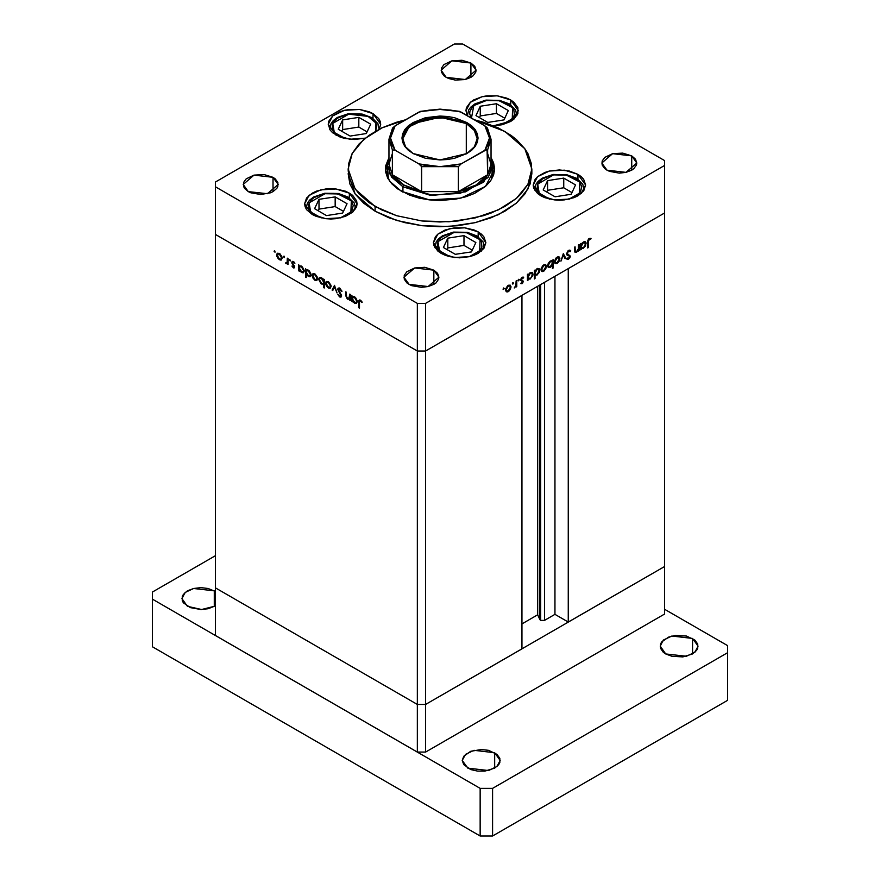 <?xml version="1.0" encoding="UTF-8"?>
<svg xmlns="http://www.w3.org/2000/svg" width="880" height="880" viewBox="0 0 880 880"><rect width="100%" height="100%" fill="white"/><g stroke="black" fill="none" stroke-linecap="round" stroke-linejoin="round"><path stroke-width="1.32" d="M664.675 566.445L425.568 704.495L417.329 704.495L215.325 587.873L215.325 635.47L215.325 234.41L417.329 351.043L417.329 303.435L215.325 186.813L215.325 234.41L417.329 351.043L425.568 351.043L664.675 212.993L664.675 165.385L425.568 303.435L425.568 351.043L664.675 212.993L664.675 566.445L425.568 704.495L417.329 704.495L215.325 587.873L417.329 704.495L417.329 752.103L215.325 635.47L417.329 752.103L417.329 704.495L215.325 587.873L215.325 186.813L417.329 303.435L425.568 303.435L664.675 165.385L664.675 160.622L462.671 44L664.675 160.622L664.675 212.993L568.315 268.631L664.675 212.993L664.675 614.053L425.568 752.103L417.329 752.103L425.568 752.103L425.568 704.495L425.568 752.103L664.675 614.053L664.675 566.445L568.315 622.083L568.315 268.631L568.315 622.083L554.917 614.35L544.478 620.378L540.628 620.378L540.628 284.614L540.628 620.378L539.924 619.674L540.628 620.378L544.478 620.378L544.478 282.392L544.478 620.378L554.917 614.35L554.917 276.364L554.917 614.35L568.315 622.083L664.675 566.445M487.597 153.593L491.018 164.197L487.597 174.801L476.069 185.02L458.37 191.675L421.63 191.675L403.931 185.02L402.897 186.813L391.523 176.979L387.53 165.385L387.53 173.723L388.509 179.542L387.783 170.753M385.605 170.621L387.541 164.868L385.495 171.336M401.346 191.268L389.499 181.038L385.341 168.96L388.982 157.63L385.605 165.869L385.605 172.051L387.695 178.123L391.798 183.832L397.749 188.98L409.629 195.195L419.078 198.11L429.341 199.903L440 200.519L455.862 199.155L465.762 196.79L474.672 193.347L485.452 186.494L490.501 181.038L493.603 175.109L494.659 168.96L485.452 186.494L460.922 198.11L429.341 199.903L401.346 191.268M375.067 211.2L396.715 220.473L422.081 225.709L448.998 226.479L475.145 222.695L498.256 214.698L516.351 203.17L527.868 189.112L531.828 173.723L530.057 184.063L524.832 194.007L516.351 203.17L504.933 211.2L491.018 217.8L475.145 222.695L457.919 225.709L440 226.732L422.081 225.709L404.855 222.695L388.982 217.8L375.067 211.2L363.649 203.17L355.168 194.007L349.943 184.063L348.172 173.723L355.168 194.007L375.067 211.2L375.067 206.448L375.067 211.2M504.933 131.472L524.832 148.665L531.828 168.96L527.868 184.349L516.351 198.407L498.256 209.935L475.145 217.932L448.998 221.716L422.081 220.957L396.715 215.71L375.067 206.448L355.168 189.244L348.172 168.96L352.187 153.461L363.869 139.315L382.195 127.765L405.57 119.812L396.715 122.199L381.744 127.974L369.017 135.322L359.018 143.968L352.132 153.571L348.612 163.757L348.612 174.152L349.943 179.3L352.132 184.349L359.018 193.952L369.017 202.587L381.744 209.935L396.715 215.71L422.081 220.957L440 221.969L457.919 220.957L483.285 215.71L491.018 213.037L504.933 206.448L516.351 198.407L520.982 193.952L527.868 184.349L531.388 174.152L531.388 163.757L527.868 153.571L524.832 148.665L516.351 139.502L510.983 135.322L498.256 127.974L483.285 122.199L474.43 119.812L504.933 131.472M577.929 174.339L577.929 179.113L577.929 174.339L581.185 176.638L583.616 179.256L585.607 185.053L583.616 190.85L577.929 195.767L573.947 197.648L564.487 199.914L559.372 200.2L554.257 199.914L544.797 197.648L540.826 195.767L533.137 185.053L537.559 176.638L549.329 171.061L564.487 170.203L577.929 174.339L585.607 185.053L581.185 193.468L569.415 199.045L554.257 199.914L540.826 195.767L537.559 193.468L533.643 188.012L533.137 185.053L535.139 179.256L537.559 176.638L544.797 172.458L549.329 171.061L559.372 169.906L569.415 171.061L577.929 174.339M478.192 231.924L478.192 236.698L478.192 231.924L481.448 234.223L483.879 236.841L485.87 242.638L483.879 248.435L478.192 253.352L474.21 255.233L469.678 256.63L459.635 257.785L449.592 256.63L445.06 255.233L441.089 253.352L433.4 242.638L437.822 234.223L449.592 228.646L464.75 227.777L478.192 231.924L485.87 242.638L481.448 251.053L469.678 256.63L454.52 257.488L441.089 253.352L437.822 251.053L433.906 245.597L433.4 242.638L435.402 236.841L437.822 234.223L445.06 230.043L454.52 227.777L464.75 227.777L474.21 230.043L478.192 231.924M349.382 193.105L349.382 197.879L349.382 193.105L352.649 195.404L356.565 200.86L357.071 203.819L356.565 206.778L352.649 212.234L345.411 216.414L335.951 218.68L330.836 218.966L325.721 218.68L316.261 216.414L312.279 214.533L304.601 203.819L309.023 195.404L320.793 189.827L335.951 188.958L349.382 193.105L357.071 203.819L352.649 212.234L340.879 217.811L325.721 218.68L312.279 214.533L306.592 209.616L305.107 206.778L304.601 203.819L306.592 198.022L312.279 193.105L316.261 191.224L325.721 188.958L335.951 188.958L345.411 191.224L349.382 193.105M373.01 113.619L373.01 118.382L373.01 113.619L378.697 118.536L380.193 121.374L380.688 124.333L379.313 129.173L380.688 124.333L373.01 113.619L359.579 109.472L344.421 110.341L332.64 115.918L328.218 124.333L328.724 121.374L332.64 115.918L339.878 111.738L344.421 110.341L349.338 109.472L359.579 109.472L369.028 111.738L373.01 113.619M335.907 135.036L328.218 124.333L330.22 130.13L332.64 132.748L339.878 136.928L344.421 138.325L354.453 139.48L365.31 138.116L349.767 139.238L335.907 135.036M510.686 99.979L510.686 104.753L510.686 99.979L513.953 102.278L517.869 107.734L517.869 113.652L513.953 119.108L510.686 121.407L502.172 124.685L493.383 125.818L511.126 121.143L518.375 110.693L510.686 99.979L497.255 95.832L482.097 96.701L470.327 102.278L465.905 110.693L466.4 107.734L470.327 102.278L473.583 99.979L482.097 96.701L487.014 95.832L497.255 95.832L506.715 98.098L510.686 99.979M467.412 115.764L465.905 110.693L467.412 115.764M273.031 177.287L273.031 191.565L270.38 192.83L260.667 194.524L250.954 192.83L248.303 191.565L243.177 184.426L253.979 175.098L273.031 177.287L275.209 178.816L277.827 182.457L277.827 186.395L276.826 188.298L273.031 191.565L273.031 177.287L278.157 184.426L267.366 193.754L248.303 191.565L244.508 188.298L243.518 186.395L243.518 182.457L246.125 178.816L253.979 175.098L264.077 174.526L273.031 177.287M631.697 155.87L631.697 170.148L626.021 172.337L619.333 173.107L609.62 171.402L606.969 170.148L601.843 163.009L612.634 153.681L631.697 155.87L635.492 159.148L636.823 163.009L636.482 164.978L633.875 168.619L631.697 170.148L631.697 155.87L636.823 163.009L626.021 172.337L606.969 170.148L604.791 168.619L602.173 164.978L602.173 161.04L604.791 157.399L612.634 153.681L622.743 153.098L631.697 155.87M433.818 270.116L433.818 284.394L428.142 286.583L421.443 287.353L411.73 285.648L409.079 284.394L403.953 277.255L414.755 267.927L433.818 270.116L437.613 273.394L438.944 277.255L438.603 279.224L435.996 282.865L433.818 284.394L433.818 270.116L438.944 277.255L428.142 286.583L409.079 284.394L406.901 282.865L404.294 279.224L404.294 275.286L406.901 271.645L414.755 267.927L424.864 267.355L433.818 270.116M470.921 63.041L470.921 77.319L465.245 79.508L455.136 80.091L448.833 78.573L446.182 77.319L441.056 70.18L451.858 60.852L470.921 63.041L474.716 66.319L476.047 70.18L475.706 72.149L473.099 75.79L470.921 77.319L470.921 63.041L476.047 70.18L465.245 79.508L446.182 77.319L444.004 75.79L441.397 72.149L441.397 68.211L444.004 64.57L451.858 60.852L461.967 60.28L470.921 63.041M349.657 294.118L350.306 294.492L350.306 300.586L349.657 299.112L347.116 298.771L345.708 295.735L345.686 291.83L346.335 292.204L346.577 297.088L348.898 298.672L349.657 294.118L349.085 298.584L347.765 298.474L346.412 296.494L346.335 292.204L345.686 291.83L345.686 294.932L347.655 299.156L349.657 299.112L350.306 300.586L350.306 294.492L349.657 294.118M337.733 289.278L338.129 288.178L339.394 288.024L341.803 290.84L341.374 291.368L339.526 288.937L338.382 289.487L341.286 294.899L341 297.121L339.449 296.747L337.821 294.415L340.01 296.23L340.868 295.526L337.733 289.278L340.868 295.68L339.812 296.131L337.821 294.415L339.746 296.945L341.044 297.099L341.517 296.021L338.371 289.663L339.79 289.058L341.979 291.291L339.79 288.211L338.305 288.046L337.733 289.278L339.68 288.145L337.733 289.278M334.488 285.362L336.985 292.897L334.543 287.045L332.783 290.466L332.09 290.059L334.488 285.362L332.09 290.059L332.783 290.466L334.543 287.045L336.985 292.897L334.488 285.362M331.067 286.418L330.143 288.277L327.778 287.628L325.787 284.526L326.073 281.776L328.603 281.875L330.869 285.087L331.067 286.418L328.339 281.699L326.436 281.468L325.611 283.261L326.337 285.846L328.339 288.002L330.231 288.233L331.067 286.418M317.658 278.674L316.734 280.533L314.369 279.884L312.378 276.793L312.653 274.032L315.194 274.131L317.46 277.343L317.658 278.674L314.93 273.966L313.027 273.735L312.202 275.517L312.928 278.102L314.93 280.258L316.822 280.489L317.658 278.674M299.343 270.028L299.343 271.161L298.694 270.787L298.694 264.693L299.343 266.123L300.883 265.925L302.555 267.047L304.238 270.644L303.006 272.866L300.267 271.502L299.343 270.028L301.477 272.503L303.457 272.69L304.249 270.963L301.499 266.211L299.343 266.123L298.694 264.693L298.694 270.787L299.343 271.161L299.343 270.028M274.692 250.734L275.033 252.197L274.142 251.372L274.692 250.734L274.098 251.086L275.121 252.164L274.692 250.734L274.098 251.086L274.692 250.734M282.139 258.17L280.995 260.106L278.311 258.874L276.859 256.278L277.134 253.528L279.411 253.451L281.688 256.146L282.139 258.17L279.411 253.451L277.508 253.22L276.683 255.013L277.409 257.598L279.411 259.754L281.303 259.985L282.139 258.17M284.031 256.124L284.372 257.598L283.481 256.762L284.031 256.124L283.437 256.476L284.46 257.554L284.031 256.124L283.437 256.476L284.031 256.124M287.32 258.126L287.969 258.5L287.969 264.594L287.32 263.318L285.472 263.043L287.144 262.394L287.32 258.126L287.199 262.196L285.472 263.043L287.32 263.318L287.969 264.594L287.969 258.5L287.32 258.126M289.861 259.49L290.202 260.953L289.311 260.128L289.861 259.49L289.267 259.842L290.29 260.92L289.861 259.49L289.267 259.842L289.861 259.49M294.624 266.948L293.557 267.905L291.94 266.123L293.964 266.75L291.995 263.208L292.303 261.404L294.899 263.23L293.084 262.163L292.501 262.647L294.624 266.948L292.501 262.735L293.425 262.295L294.899 263.23L293.392 261.536L291.852 262.394L293.975 266.607L293.293 267.025L291.94 266.123L293.293 267.773L294.624 267.003L293.293 267.773L294.217 267.883L294.624 266.948M306.185 273.933L306.185 277.563L305.536 277.189L305.536 268.653L306.185 270.072L307.725 269.874L309.397 270.996L311.047 274.263L310.882 276.012L309.848 276.815L307.109 275.418L306.185 273.933L308.319 276.452L310.31 276.639L311.091 274.912L308.341 270.16L306.185 270.072L305.536 268.653L305.536 277.189L306.185 277.563L306.185 273.933M323.675 280.247L323.675 279.114L324.313 279.488L324.313 288.035L323.675 287.661L323.675 284.097L320.98 283.701L318.78 279.631L319.099 278.014L320.188 277.387L323.257 279.477L321.541 277.783L319.55 277.585L318.769 279.323L321.519 284.064L323.675 284.097L323.675 287.661L324.313 288.035L324.313 279.488L323.675 279.114L323.675 280.247L324.313 279.873L323.675 280.247M352.44 300.685L352.44 301.807L351.791 301.433L351.791 295.35L352.44 296.78L353.98 296.571L355.641 297.704L357.291 300.971L356.51 303.369L353.65 302.456L352.44 300.685L354.563 303.149L356.554 303.347L357.335 301.609L354.585 296.857L352.44 296.78L351.791 295.35L351.791 301.433L352.44 301.807L352.44 300.685M360.459 301.004L359.502 301.554L359.469 308.11L358.82 307.736L358.963 300.454L360.283 300.047L362.241 302.137L361.856 302.555L360.459 301.004L361.856 302.555L362.241 302.137L360.503 300.168L359.315 300.003L358.82 307.736L359.469 308.11L359.469 302.566L359.799 300.938L360.459 301.004M578.468 244.915L579.106 244.541L579.106 250.635L578.468 251.009L578.468 249.909L576.752 252.076L575.102 252.439L574.486 247.214L575.135 246.84L575.278 251.262L576.565 251.46L578.259 249.205L578.468 244.915L578.358 248.809L576.565 251.46L575.212 251.042L575.135 246.84L574.486 247.214L574.486 250.327L575.08 252.428L576.455 252.274L578.468 249.909L578.468 251.009L579.106 250.635L579.106 244.541L578.468 244.915M566.533 253.847L568.392 250.525L569.921 250.162L570.79 250.954L570.174 251.735L568.59 251.251L567.303 252.835L567.435 254.155L570.317 256.047L569.8 257.928L567.963 259.424L566.621 258.885L567.204 258.038L569.008 258.005L569.646 256.333L567.094 255.079L566.533 253.847L569.679 256.63L568.623 258.291L567.204 258.038L566.621 258.885L568.546 259.182L570.328 256.212L567.182 253.484L568.59 251.251L570.174 251.735L570.79 250.954L568.59 250.404L566.533 253.847M563.299 253.671L565.796 258.324L565.092 258.72L563.343 255.299L560.89 261.151L563.299 253.671L560.89 261.151L563.343 255.299L565.092 258.72L565.796 258.324L563.299 253.671M559.867 258.676L558.239 262.537L556.578 263.681L554.972 263.439L554.466 261.184L556.094 257.939L558.195 256.729L559.416 257.191L559.867 258.676L559.053 256.883L557.139 257.125L554.411 261.833L555.247 263.637L557.139 263.417L559.152 261.25L559.867 258.676L559.064 258.214L559.867 258.676M546.458 266.42L544.291 270.776L542.63 271.546L541.409 271.029L541.2 268.246L542.938 265.441L545.666 264.649L546.458 266.42L545.633 264.627L543.73 264.858L541.002 269.566L541.827 271.381L543.73 271.161L545.732 268.994L546.458 266.42L545.655 265.958L546.458 266.42M528.143 278.927L527.494 280.423L527.494 274.34L528.143 273.966L528.143 275.022L530.299 272.613L532.246 272.415L532.84 275.528L529.969 279.092L528.143 278.927L530.277 278.927L533.049 274.197L532.246 272.426L530.299 272.613L528.143 275.022L528.143 273.966L527.494 274.34L527.494 280.423L528.143 280.049L527.494 278.553L528.143 278.927M503.591 288.035L504.152 288.673L503.162 289.465L503.36 288.222L503.591 289.421L504.196 288.387L503.591 288.035M511.038 286.869L509.41 290.73L507.749 291.885L506.132 291.643L505.78 288.695L507.507 285.89L510.235 285.098L511.038 286.869L510.213 285.087L508.299 285.318L505.582 290.026L506.407 291.83L508.299 291.621L510.312 289.454L511.038 286.869L510.235 286.407L511.038 286.869M512.93 282.645L513.491 283.283L512.501 284.075L512.699 282.832L512.93 284.031L513.535 282.986L512.93 282.645M516.12 280.907L516.769 280.533L516.769 286.627L516.12 287.001L516.12 286.099L514.272 287.958L515.878 285.637L516.12 280.907L516.01 285.109L514.272 287.958L516.12 286.099L516.12 287.001L516.769 286.627L516.769 280.533L516.12 280.907M518.661 279.334L519.255 279.818L518.43 280.808L518.331 279.642L518.661 280.72L519.266 279.675L518.661 279.334M523.424 281.292L522.5 283.36L520.751 283.569L522.731 282.029L520.652 279.939L521.334 278.069L522.83 277.046L523.71 277.244L523.281 278.058L522.06 278.135L521.312 279.686L523.424 281.292L521.301 279.543L523.71 277.244L522.203 277.288L520.652 279.939L522.786 281.688L520.751 283.569L522.093 283.657L521.037 283.041L522.093 283.657L523.424 281.292L521.367 280.093L523.424 281.292M534.996 274.923L534.996 278.564L534.347 278.938L534.347 270.391L534.996 270.017L534.996 271.073L537.68 268.411L539.693 269.137L539.418 272.272L536.811 275.143L534.996 274.923L537.119 274.978L539.891 270.248L539.099 268.466L537.141 268.664L534.996 271.073L534.996 270.017L534.347 270.391L534.347 278.938L534.996 278.564L534.347 278.19L534.996 278.564L534.996 274.923L534.347 274.549L534.996 274.923M552.475 261.052L553.124 259.545L553.124 268.092L552.475 268.466L552.475 264.902L550.473 267.267L548.372 267.564L547.58 266.09L548.207 263.417L549.802 261.404L551.815 260.678L550.341 261.041L547.569 265.782L548.372 267.553L550.319 267.355L552.475 264.902L552.475 268.466L553.124 268.092L553.124 259.545L552.475 261.052L551.848 260.689L552.475 261.052M581.24 248.281L580.591 249.777L580.591 243.683L581.24 243.32L581.24 244.365L584.441 241.582L585.937 242.44L585.497 245.916L582.758 248.567L581.24 248.281L583.374 248.281L586.135 243.54L585.343 241.769L583.396 241.967L581.24 244.365L581.24 243.32L580.591 243.683L580.591 249.777L581.24 249.403L580.591 247.907L581.24 248.281M589.27 239.316L588.368 240.614L588.269 247.588L587.62 247.962L587.851 240.218L589.303 238.447L591.041 238.403L590.656 239.261L589.27 239.316L590.656 239.261L591.041 238.403L589.303 238.447L587.62 242.33L587.62 247.962L588.269 247.588L588.269 242.044L587.631 241.681L588.269 242.044L589.27 239.316L588.643 238.953L589.27 239.316M215.325 182.05L454.432 44L215.325 182.05L215.325 186.813L215.325 182.05M462.671 44L454.432 44L462.671 44M425.568 303.435L417.329 303.435L417.329 351.043L425.568 351.043L425.568 303.435M348.271 171.336L348.172 168.96M491.018 157.63L493.603 162.8L494.659 168.96L491.018 157.63M494.505 171.336L492.459 164.868L494.505 171.336M492.217 170.753L491.491 179.542L492.47 173.723L492.47 165.385L483.626 182.215L460.075 193.38L429.759 195.096L402.897 186.813L432.817 195.393L465.652 191.818L488.081 177.518L492.272 168.047L491.018 158.301L492.47 165.385M502.986 289.08L503.591 289.421L502.986 289.08M507.496 291.148L508.299 291.621L507.496 291.148L508.31 290.873L506.836 291.005L505.637 289.311L506.22 289.641L508.31 286.066L507.716 285.714L509.784 285.89L510.389 287.243L508.31 290.873L510.037 288.783L510.235 286.407L509.102 285.769L507.144 287.122L506.231 289.872L507.507 291.148M512.325 283.69L512.93 284.031L512.325 283.69M516.12 286.253L516.769 286.627L516.12 286.253M518.067 280.379L518.661 280.72L518.067 280.379M520.718 280.39L521.851 281.05L520.718 280.39M521.664 277.695L522.236 278.025L521.664 277.695M520.762 279.224L521.301 279.543L520.762 279.224M520.685 279.554L521.532 280.049M521.367 279.95L521.334 280.5L521.367 279.95M527.494 274.648L528.143 275.022L527.494 274.648M532.224 273.724L533.049 274.197L532.224 273.724M529.507 278.487L530.277 278.927L529.507 278.487M530.266 278.19L528.748 278.355L527.494 276.628L528.143 277.002L530.277 273.372L529.694 273.042L531.773 273.218L532.4 274.56L531.08 277.552L532.389 274.802L531.443 273.108L529.463 274.021L528.297 275.979L528.528 278.19L530.266 278.19M534.347 270.699L534.996 271.073L534.347 270.699M539.066 269.764L539.891 270.248L539.066 269.764M536.349 274.527L537.119 274.978L536.349 274.527M537.119 274.23L535.59 274.406L534.347 272.668L534.996 273.042L537.119 269.423L536.536 269.082L538.615 269.269L539.242 270.611L537.526 273.955L539.209 271.106L538.296 269.148L536.712 269.709L535.139 272.019L535.37 274.241L537.119 274.23M542.916 270.699L543.73 271.161L542.916 270.699L543.73 270.413L542.267 270.556L541.068 268.851L541.651 269.192L543.73 265.606L543.136 265.265L545.204 265.441L545.809 266.794L543.73 270.413L545.347 268.598L545.776 266.343L544.533 265.32L542.575 266.662L541.662 269.423L542.927 270.699M552.475 267.718L553.124 268.092L552.475 267.718M549.505 266.882L550.319 267.355L549.505 266.882L550.341 266.607L548.845 266.761L547.635 265.067L548.218 265.441L550.352 261.789L551.881 261.624L552.475 262.977L550.341 266.607L552.464 263.219L551.859 261.613L549.758 261.448L550.352 261.789L548.218 265.408L549.527 266.882M556.325 262.955L557.139 263.417L556.325 262.955L557.139 262.669L555.676 262.812L554.477 261.107L555.06 261.492L557.139 257.862L556.545 257.521L558.624 257.697L559.229 259.05L557.139 262.669L558.756 260.854L559.185 258.599L557.942 257.576L555.984 258.918L555.071 261.679L556.347 262.955M564.498 257.576L565.796 258.324L564.498 257.576M562.859 255.024L563.343 255.299L562.859 255.024M561.11 260.469L561.594 260.744L561.11 260.469M569.338 250.118L570.79 250.954L569.338 250.118M567.941 250.888L568.59 251.251L567.941 250.888M566.61 253.154L567.182 253.484L566.61 253.154M566.544 253.638L567.721 254.364M568.205 254.573L570.328 256.212L568.205 254.573M567.017 258.302L568.546 259.182L567.017 258.302M567.237 254.694L566.665 254.485M566.753 254.694L568.227 255.552L566.753 254.694M578.468 250.261L579.106 250.635L578.468 250.261M574.519 251.152L576.455 252.274L574.519 251.152M574.486 249.326L575.135 249.7L574.486 249.326M574.486 250.624L575.212 251.042L574.486 250.624M580.591 243.991L581.24 244.365L580.591 243.991M585.31 243.067L586.135 243.54L585.31 243.067M582.593 247.83L583.374 248.281L582.593 247.83M583.363 247.533L581.834 247.709L580.591 245.971L581.24 246.345L583.363 242.726L582.78 242.385L584.87 242.572L585.497 243.914L583.77 247.258L585.453 244.409L584.54 242.451L582.956 243.001L581.394 245.322L581.625 247.544L583.363 247.533M587.62 247.214L588.269 247.588L587.62 247.214M589.27 238.458L590.656 239.261L589.27 238.458M588.929 238.7L589.743 239.173L588.929 238.7M280.214 259.292L279.411 259.754L280.885 259.149L279.411 259.006L277.332 255.387L277.937 254.034L280.005 253.858L279.389 254.199L281.49 257.785L282.084 257.444L280.885 259.149L281.457 257.301L280.214 254.837L278.245 253.924L276.683 255.013L277.486 254.551L277.937 257.444L280.214 259.292M287.969 263.846L287.32 264.22L287.969 263.846M287.969 262.944L287.32 263.318L287.969 262.944M287.969 262.46L286.033 263.582L287.969 262.46M285.967 262.757L285.472 263.043L285.967 262.757M287.969 261.756L287.199 262.196L287.969 261.756M287.969 259.798L287.32 260.172L287.969 259.798M294.536 266.277L293.975 266.607L294.536 266.277M294.283 265.661L293.799 265.947L294.283 265.661M293.546 264.594L293.051 264.88L293.546 264.594M292.578 263.197L292.094 263.483L292.578 263.197M293.392 261.536L292.303 261.404L291.852 262.394L293.37 261.514M293.986 261.976L293.425 262.295L293.986 261.976M299.343 270.413L298.694 270.787L299.343 270.413M302.269 272.041L304.183 270.237L302.984 271.909L301.466 271.744L299.343 268.103L299.915 266.772L302.071 266.596L301.477 266.937L303.6 270.589L301.477 266.937L299.959 266.739L299.343 268.103L300.289 270.677L302.28 272.041M306.185 276.815L305.536 277.189L306.185 276.815M309.122 275.99L308.319 276.452L309.815 275.88L308.308 275.693L306.185 272.052L306.757 270.721L308.913 270.556L308.319 270.897L310.442 274.527L311.036 274.197L309.826 275.869L310.442 274.527L309.815 272.459L308.11 270.787L306.537 270.897L306.57 273.691L309.122 275.99M315.733 279.796L314.93 280.258L316.404 279.653L314.93 279.521L312.851 275.891L313.456 274.538L315.524 274.373L314.908 274.703L317.009 278.289L317.592 277.959L316.393 279.653L316.976 277.805L315.722 275.341L313.764 274.428L312.202 275.517L313.005 275.055L313.456 277.948L315.733 279.796M324.313 287.287L323.675 287.661L324.313 287.287M324.313 283.723L323.675 284.097L324.313 283.723M322.3 283.613L321.519 284.064L322.3 283.613M319.594 278.839L318.769 279.323L319.594 278.839M321.541 278.531L323.675 282.172L324.313 281.798L323.092 283.503L321.53 283.327L319.418 279.697L320.034 278.366L322.135 278.19L319.748 278.597L319.583 280.72L320.925 282.876L322.718 283.624L323.51 283.019L323.521 281.149L321.541 278.531M329.142 287.54L328.339 288.002L329.813 287.397L328.339 287.265L326.26 283.635L326.865 282.282L328.933 282.106L328.339 282.458L330.418 286.033L331.012 285.703L329.813 287.397L330.385 285.549L329.142 283.085L327.184 282.172L325.611 283.261L326.414 282.799L326.865 285.692L329.142 287.54M333.377 289.322L332.09 290.059L333.377 289.322M341.891 291.06L341.374 291.368L341.891 291.06M340.439 288.695L339.79 289.058L340.439 288.695M341.517 295.911L339.746 296.945L341.517 295.911M341.429 295.361L340.868 295.68L341.429 295.361M339.911 292.666L339.427 292.941L339.911 292.666M350.306 299.838L349.657 300.212L350.306 299.838M350.306 298.738L349.657 299.112L350.306 298.738M348.425 298.716L347.655 299.156L348.425 298.716M346.335 294.558L345.686 294.932L346.335 294.558M350.306 297.462L349.558 297.902L350.306 297.462M350.306 295.944L349.657 296.318L350.306 295.944M352.44 301.059L351.791 301.433L352.44 301.059M355.366 302.687L354.563 303.149L356.059 302.577L354.563 302.401L352.44 298.749L353.001 297.418L355.157 297.253L354.563 297.594L356.686 301.235L357.28 300.894L356.081 302.566L356.675 300.949L355.74 298.672L354.156 297.396L352.781 297.605L352.814 300.388L355.366 302.687M359.469 307.362L358.82 307.736L359.469 307.362M359.491 301.73L358.82 302.115L359.491 301.73M361.504 301.059L360.932 301.389L361.504 301.059M539.924 285.021L539.924 619.674L537.658 614.79L521.939 623.865L537.658 614.79L537.658 286.33L537.658 614.79L539.924 619.674L539.924 285.021M521.939 295.405L425.568 351.043L417.329 351.043L215.325 234.41L417.329 351.043L417.329 704.495L417.329 351.043L425.568 351.043L521.939 295.405L521.939 648.857L425.568 704.495L417.329 704.495L425.568 704.495L425.568 351.043L425.568 704.495L521.939 648.857L521.939 295.405M553.564 174.922L566.379 175.12L579.821 182.094L579.491 193.182L568.92 199.166L576.246 195.976L580.624 191.598L581.768 186.582L579.502 181.698L577.181 179.542L570.592 176.209L566.588 175.164L553.201 174.515L542.498 178.893L538.12 183.271L536.976 188.287L539.242 193.171L541.563 195.327L549.824 199.166L539.242 193.16L537.691 184.085L553.564 174.922M584.122 190.091L584.155 189.343L584.122 190.091M534.633 190.091L534.589 189.343L534.633 190.091M563.706 178.09L547.525 180.587L543.18 189.937L555.038 196.779L571.23 194.282L575.564 184.932L563.706 178.09L563.706 187.803L547.525 190.3L546.733 191.994L547.525 190.3L547.525 180.587L547.525 190.3L563.706 187.803L563.706 178.09L575.564 184.932L571.23 194.282L555.038 196.779L543.18 189.937L547.525 180.587L563.706 178.09M572.011 192.588L563.706 187.803L572.011 192.588M453.827 232.496L466.642 232.705L480.084 239.679L479.754 250.767L469.183 256.74L476.509 253.561L480.887 249.183L481.888 246.708L481.316 241.659L477.444 237.127L470.855 233.794L466.851 232.749L453.464 232.1L442.761 236.467L440.198 238.535L437.382 243.331L437.954 248.369L441.826 252.901L444.84 254.76L450.087 256.74L439.505 250.745L437.954 241.67L453.827 232.496M484.385 247.676L484.418 246.917L484.385 247.676M434.896 247.676L434.852 246.917L434.896 247.676M463.969 235.664L447.788 238.172L443.443 247.522L455.301 254.364L471.493 251.856L475.827 242.517L463.969 235.664L463.969 245.377L447.788 247.885L446.996 249.579L447.788 247.885L447.788 238.172L447.788 247.885L463.969 245.377L463.969 235.664L475.827 242.517L471.493 251.856L455.301 254.364L443.443 247.522L447.788 238.172L463.969 235.664M472.274 250.173L463.969 245.377L472.274 250.173M486.332 100.551L499.136 100.76L512.589 107.734L512.248 118.822L501.688 124.795L509.014 121.616L513.392 117.238L514.393 114.763L513.821 109.714L509.949 105.182L503.36 101.849L499.356 100.804L485.969 100.155L478.467 102.795L472.703 106.59L469.887 111.375L469.733 113.916L471.438 118.085L473.748 105.644L486.332 100.551M516.879 115.731L516.912 114.972L516.879 115.731M467.39 115.731L467.357 114.972L467.39 115.731M496.474 103.719L480.282 106.227L475.948 115.577L487.795 122.419L503.987 119.911L508.332 110.572L496.474 103.719L496.474 113.432L480.282 115.94L479.501 117.634L480.282 115.94L480.282 106.227L480.282 115.94L496.474 113.432L496.474 103.719L508.332 110.572L503.987 119.911L487.795 122.419L475.948 115.577L480.282 106.227L496.474 103.719M504.768 118.228L496.474 113.432L504.768 118.228M348.645 114.191L368.093 116.413L376.013 123.09L375.496 131.23L376.86 125.862L374.583 120.978L372.262 118.822L369.259 116.963L361.669 114.444L348.282 113.795L337.579 118.162L333.201 122.54L332.2 125.015L332.772 130.064L336.644 134.596L344.905 138.435L334.323 132.44L332.772 123.365L348.645 114.191M365.442 138.006L364.001 138.435L365.442 138.006M379.214 129.217L377.861 123.508L371.822 117.623L362.087 114.048L348.293 113.795L337.26 117.524L333.234 120.626L331.078 123.464L329.681 129.305M358.798 117.359L342.606 119.867L338.261 129.217L350.119 136.059L366.311 133.551L370.645 124.201L358.798 117.359L358.798 127.072L342.606 129.58L341.825 131.263L342.606 129.58L342.606 119.867L342.606 129.58L358.798 127.072L358.798 117.359L370.645 124.201L366.311 133.551L350.119 136.059L338.261 129.217L342.606 119.867L358.798 117.359M367.092 131.868L358.798 127.072L367.092 131.868M321.288 217.932L310.695 211.926L309.155 202.851L325.028 193.677L337.843 193.886L351.285 200.86L350.944 211.948L340.384 217.932L347.71 214.742L352.088 210.364L353.232 205.348L350.966 200.464L348.645 198.308L342.056 194.975L333.762 193.347L324.665 193.281L313.962 197.659L311.399 199.716L308.583 204.512L309.155 209.55L313.027 214.093L321.277 217.921M355.575 208.857L355.608 208.098L355.575 208.857M306.086 208.857L306.053 208.098L306.086 208.857M335.17 196.856L318.978 199.353L314.644 208.703L326.491 215.545L342.683 213.037L347.028 203.698L335.17 196.856L335.17 206.558L318.978 209.066L318.197 210.76L318.978 209.066L318.978 199.353L318.978 209.066L335.17 206.558L335.17 196.856L347.028 203.698L342.683 213.037L326.491 215.545L314.644 208.703L318.978 199.353L335.17 196.856M343.475 211.354L335.17 206.558L343.475 211.354M187.495 606.32L181.94 598.576L185.141 592.504L193.644 588.478L214.291 590.843L214.291 606.32L208.142 608.685L200.893 609.521L190.366 607.673L183.381 602.767L182.303 600.71L182.303 596.442L183.381 594.396L187.495 590.843L193.644 588.478L200.893 587.642L208.142 588.478L215.325 591.492L214.291 590.843L214.291 606.32L201.652 609.51L187.495 606.32M665.709 653.917L660.165 646.184L663.355 640.101L671.858 636.075L692.505 638.451L692.505 653.917L682.803 656.909L671.858 656.293L665.709 653.917L663.355 652.256L660.528 648.318L660.528 644.05L661.606 641.993L668.58 637.087L675.411 635.448L686.356 636.075L694.859 640.101L697.697 644.05L697.697 648.318L696.619 650.364L692.505 653.917L692.505 638.451L698.06 646.184L694.859 652.256L686.356 656.293L665.709 653.917M467.83 768.163L462.275 760.43L465.476 754.347L473.979 750.321L494.626 752.697L494.626 768.163L484.924 771.155L477.532 771.155L470.701 769.527L463.716 764.621L462.275 760.43L463.716 756.239L470.701 751.333L481.228 749.485L488.477 750.321L496.98 754.347L499.807 758.296L499.807 762.564L498.729 764.621L494.626 768.163L494.626 752.697L500.17 760.43L496.98 766.502L488.477 770.539L467.83 768.163M215.325 555.742L152.449 592.031L152.449 599.17L480.194 788.392L492.558 788.392L727.551 652.729L727.551 645.59L664.675 609.29L727.551 645.59L727.551 700.337L492.558 836L727.551 700.337L727.551 652.729L492.558 788.392L492.558 836L480.194 836L492.558 836L492.558 788.392L480.194 788.392L480.194 836L152.449 646.778L480.194 836L480.194 788.392L152.449 599.17L152.449 646.778L152.449 592.031L215.325 555.742M466.279 123.552L440.11 117.271L413.875 123.464L405.768 130.372L402.831 138.545L405.515 146.74L413.413 153.725L405.581 146.828L402.831 138.732L409.101 126.808L425.777 118.899L447.249 117.678L466.279 123.552L466.279 153.89L466.279 123.552L474.342 130.515L477.169 138.732L474.419 146.828L466.587 153.725L474.463 146.762L477.169 138.6L474.298 130.46L466.279 123.552L466.895 122.485L466.279 123.552M413.105 153.549L404.855 146.421L401.962 138.017L404.855 129.613L413.105 122.485L440 116.05L466.895 122.485L471.636 125.818L475.145 129.613L477.312 133.727L478.038 138.017L477.312 142.296L475.145 146.421L471.636 150.216L466.895 153.549L454.553 158.312L447.425 159.555L440 159.984L425.447 158.312L413.105 153.549L408.364 150.216L404.855 146.421L402.688 142.296L401.962 138.017L402.688 133.727L404.855 129.613L408.364 125.818L413.105 122.485L425.447 117.722L440 116.05L447.425 116.479L454.553 117.722L466.895 122.485L475.145 129.613L478.038 138.017L475.145 146.421L466.895 153.549L440 159.984L413.105 153.549M387.53 165.385L388.982 158.301L389.499 173.602L402.897 186.813L402.897 192.126L402.897 186.813L403.931 185.02L412.181 188.881L421.63 191.675L392.403 174.801L397.243 180.257L403.931 185.02L392.403 174.801L388.982 164.197L392.403 153.593M487.597 174.801L458.37 191.675L467.819 188.881L476.069 185.02L482.757 180.257L487.597 174.801L458.37 191.675L458.37 166.683L461.142 163.889L487.124 149.391L487.597 174.801L491.018 164.197L491.018 139.205L487.597 149.809L487.597 174.801M420.629 111.375L395.175 125.807L391.644 131.758L390.445 138.017L391.644 144.265L395.175 150.216L418.858 163.889L421.476 166.177L421.63 191.675L392.403 174.801L392.403 149.809L395.175 150.216L418.858 163.889L423.918 165.077L440 166.628L450.835 165.935L461.142 163.889L484.825 150.216L488.356 144.265L489.555 138.017L488.356 131.758L484.825 125.807L459.371 111.375M487.432 128.095L484.825 125.807L461.142 112.134L450.835 110.099L440 109.406L429.165 110.099L418.858 112.134L395.175 125.807L392.568 128.095M421.476 111.408L440 109.406L458.524 111.408M487.597 128.601L491.018 139.205L487.597 149.809L484.825 150.216L489.555 138.017L484.825 125.807L487.3 127.886L491.018 139.205M388.982 139.205L392.403 149.809L395.175 150.216L390.445 138.017L395.175 125.807L392.7 127.886L388.982 139.205L388.982 164.197L392.403 174.801L392.403 149.809L388.982 139.205L392.403 128.601M421.63 191.675L458.37 191.675L458.37 166.683L421.63 166.683L421.63 191.675M458.37 166.683L461.142 163.889L440 166.628L418.858 163.889L421.63 166.683L458.37 166.683M531.828 173.723L531.828 168.96M506.836 291.005L505.582 290.279M509.784 285.89L508.563 285.186M528.748 278.355L527.494 277.64M531.773 273.218L530.519 272.492M535.59 274.406L534.347 273.691M538.615 269.269L537.372 268.543M542.267 270.556L541.013 269.83M545.204 265.441L543.983 264.726M551.881 261.624L550.627 260.898M548.845 266.761L547.58 266.024M555.676 262.812L554.422 262.086M558.624 257.697L557.392 256.982M569.646 251.207L568.425 250.503M569.261 255.86L567.193 254.661M575.553 251.625L574.508 251.02M581.834 247.709L580.591 246.983M584.87 242.572L583.616 241.846M277.937 254.034L279.158 253.319M280.885 259.149L282.128 258.423M286.792 262.922L287.969 262.24M293.755 267.069L294.602 266.585M292.743 262.229L293.656 261.701M299.915 266.761L301.18 266.035M302.984 271.909L304.238 271.194M306.768 270.721L308.022 269.995M309.826 275.869L311.08 275.143M313.456 274.538L314.677 273.834M316.393 279.653L317.647 278.927M323.103 283.503L324.313 282.799M320.034 278.366L321.277 277.64M326.865 282.282L328.086 281.567M329.813 287.397L331.056 286.671M338.712 288.926L339.867 288.255M340.626 296.241L341.506 295.735M349.085 298.584L350.306 297.88M353.012 297.418L354.266 296.692M356.081 302.566L357.324 301.84M359.799 300.938L360.8 300.366M584.155 190.036L582.78 184.239L576.741 178.343L566.995 174.768L553.201 174.515L542.168 178.255L538.153 181.346L535.986 184.195L534.589 190.036M484.418 247.61L483.043 241.813L477.004 235.928L467.258 232.353L453.464 232.1L442.431 235.829L438.416 238.931L436.249 241.78L434.852 247.61M516.912 115.665L515.537 109.868L509.498 103.983L499.763 100.408L485.969 100.155L474.936 103.884L470.91 106.986L468.754 109.835L467.357 115.665M355.608 208.802L354.244 202.994L348.194 197.109L338.459 193.534L324.665 193.281L313.632 197.01L309.617 200.112L307.45 202.961L306.053 208.802M420.607 111.375L440 109.131L459.393 111.375"/></g></svg>
